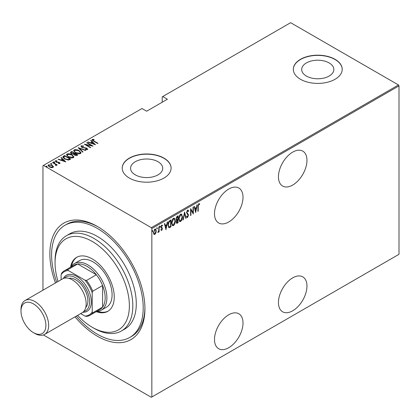 <?xml version="1.0" encoding="UTF-8"?>
<svg xmlns="http://www.w3.org/2000/svg" width="420" height="420" viewBox="0 0 420 420"><rect width="100%" height="100%" fill="white"/><g stroke="black" fill="none" stroke-linecap="round" stroke-linejoin="round"><path stroke-width="0.63" d="M55.461 282.98A67.221 38.808 60 0 1 97.393 226.464L97.393 226.464A67.221 38.808 60 0 1 97.398 226.464A67.221 38.808 60 0 1 144.926 308.789A67.221 38.808 60 0 1 97.393 336.231A67.221 38.808 60 0 1 75.017 316.848M56.742 282.24A64.775 37.396 60 0 1 65.005 225.251A64.775 37.396 60 0 1 100.165 230.155A64.775 37.396 60 0 1 140.222 287.322A64.775 37.396 60 0 1 129.78 337.444L131.513 336.446A64.775 37.396 -120 0 0 144.916 307.776M292.703 152.124A20.165 11.645 120 0 0 279.531 169.89A20.165 11.645 120 0 0 282.623 186.049A20.165 11.645 120 0 0 292.703 185.052A20.165 11.645 120 0 0 305.875 167.281A20.165 11.645 120 0 0 302.788 151.121A20.165 11.645 120 0 0 292.703 152.124M292.703 277.856A20.165 11.645 120 0 0 279.531 295.627A20.165 11.645 120 0 0 282.623 311.787A20.165 11.645 120 0 0 292.703 310.79A20.165 11.645 120 0 0 305.875 293.018A20.165 11.645 120 0 0 302.788 276.859A20.165 11.645 120 0 0 292.703 277.856M228.753 189.042A20.165 11.645 120 0 0 215.581 206.813A20.165 11.645 120 0 0 218.668 222.973A20.165 11.645 120 0 0 228.753 221.975A20.165 11.645 120 0 0 241.925 204.204A20.165 11.645 120 0 0 238.838 188.044A20.165 11.645 120 0 0 228.753 189.042M228.753 314.78A20.165 11.645 120 0 0 215.581 332.551A20.165 11.645 120 0 0 218.668 348.705A20.165 11.645 120 0 0 228.753 347.707A20.165 11.645 120 0 0 241.925 329.936A20.165 11.645 120 0 0 238.838 313.777A20.165 11.645 120 0 0 228.753 314.78M135.282 174.851A16.086 9.287 0 0 0 152.812 176.867A16.086 9.287 0 0 0 162.74 168.289A16.086 9.287 0 0 0 158.025 161.721A16.086 9.287 0 0 0 140.501 159.71A16.086 9.287 0 0 0 130.573 168.289A16.086 9.287 0 0 0 135.282 174.851M306.39 76.062A16.086 9.287 0 0 0 323.92 78.078A16.086 9.287 0 0 0 333.848 69.499A16.086 9.287 0 0 0 329.138 62.932A16.086 9.287 0 0 0 311.608 60.916A16.086 9.287 0 0 0 301.681 69.499A16.086 9.287 0 0 0 306.39 76.062M300.484 79.275A24.444 14.112 0 0 0 327.117 82.336A24.444 14.112 0 0 0 342.211 69.3A24.444 14.112 0 0 0 335.05 59.32A24.444 14.112 0 0 0 308.411 56.259A24.444 14.112 0 0 0 293.323 69.3A24.444 14.112 0 0 0 300.484 79.275M342.206 69.4A24.444 14.112 0 0 0 335.05 59.519A24.444 14.112 0 0 0 308.49 56.443A24.444 14.112 0 0 0 293.323 69.4M129.37 178.064A24.444 14.112 0 0 0 156.009 181.125A24.444 14.112 0 0 0 171.097 168.089A24.444 14.112 0 0 0 163.936 158.109A24.444 14.112 0 0 0 137.298 155.048A24.444 14.112 0 0 0 122.21 168.089A24.444 14.112 0 0 0 129.37 178.064M171.097 168.189A24.444 14.112 0 0 0 163.936 158.309A24.444 14.112 0 0 0 137.382 155.232A24.444 14.112 0 0 0 122.21 168.189M42.95 290.204L42.95 165.695L43.47 165.396L151.321 227.661L398.48 84.966L399 85.864L399 254.305L151.841 397.005L151.841 228.559L151.321 227.661M155.888 232.964L154.865 234.402L153.835 234.155L153.468 232.554L154.865 229.121L155.589 229.058L156.261 230.942L155.888 232.964L155.605 232.801M154.14 234.454L153.835 234.155M159.128 226.748L159.128 231.851L158.818 232.029L158.818 231.278L157.81 232.528L158.755 230.428L158.818 226.926L159.128 226.748M161.758 229.787L161.348 230.26L161.695 230.459L160.991 230.139L161.212 229.577L161.705 229.824L162.078 228.926L160.991 227.057L161.779 225.125L162.54 225.377L162.33 225.971L161.784 225.75L161.301 226.853L162.388 228.722L161.695 230.459L160.991 230.139M161.212 229.577L161.705 229.824M161.984 228.512L161.117 227.771M161.779 225.125L162.54 225.377L162.199 225.178L162.015 225.687M162.33 225.971L161.333 225.635M160.954 226.653L162.267 228.002L161.921 227.803L162.041 228.522L162.388 228.722M170.572 226.406L170.572 226.727L168.709 227.551L169.055 227.75L167.974 225.047C167.822 223.293 168.436 221.802 169.806 220.584L170.919 219.938L170.919 226.926L168.777 227.661M176.248 220.174L176.668 220.385L175.959 219.009L177.093 216.374L178.054 215.822L178.054 222.805L176.673 223.33L176.269 222.107L176.668 220.385L176.395 220.306M184.569 212.058L186.118 218.148L185.782 218.342L184.527 213.428L183.278 219.791L182.941 219.986L184.569 212.058M193.022 207.175L193.331 206.997L193.331 213.985L190.927 209.864L190.927 215.371L190.617 215.549L190.617 208.567L193.022 212.672L193.022 207.175M198.219 206.514L198.219 211.166L197.909 211.344L197.909 206.624L198.744 203.695L199.616 203.999L199.427 204.645L198.723 204.424L198.219 206.514L197.909 206.335M199.274 203.684L199.616 203.999L199.269 203.8L199.085 204.424L198.613 204.188L199.427 204.645M399 85.864L151.841 228.559M195.736 212.594L194.108 206.551L194.444 206.357L194.943 208.309L196.455 207.438L196.948 204.913L197.29 204.713L195.631 212.536M187.787 216.61L187.241 217.282L187.588 217.481L186.664 216.83L186.953 216.232L187.63 216.741L188.134 215.565L186.585 212.604L187.598 210.131L188.129 210.1L188.68 211.034L188.375 211.559L187.593 210.851L186.895 212.436L188.249 214.405L188.444 215.355L187.588 217.481L187.126 217.502M187.751 210.798L186.968 210.908M187.152 216.589L187.63 216.741M182.474 216.731C182.579 218.5 181.965 220.085 180.637 221.492L179.666 221.566L178.752 218.915C178.647 217.14 179.267 215.56 180.605 214.168L181.55 214.1L182.474 216.731L182.154 216.541M175.34 220.847C175.445 222.621 174.83 224.207 173.502 225.614L172.531 225.682L171.617 223.031C171.512 221.261 172.132 219.676 173.471 218.285L174.416 218.222L175.34 220.847L175.019 220.663M166.031 229.745L164.404 223.703L164.74 223.503L165.239 225.456L166.751 224.584L167.244 222.059L167.585 221.865L165.926 229.688M159.637 225.965L160.293 226.564L159.983 227.325L159.673 226.926L159.983 226.165L160.293 226.564L159.983 226.165M156.77 227.619L157.421 228.223L157.112 228.984L156.802 228.58L157.112 227.819L157.421 228.223L157.112 227.819M152.114 230.307L152.77 230.911L152.46 231.672L152.15 231.268L152.46 230.507L152.77 230.911L152.46 230.507M398.48 84.966L290.63 22.696L162.209 96.842L162.209 102.228M52.164 165.706L53.361 166.824L53.361 166.425L53.067 167.444L51.313 167.612L49.371 166.918L48.074 165.401L48.489 164.803L52.164 165.307L53.471 166.845M52.836 162.383L57.257 164.934L56.296 164.74L56.322 165.564L55.86 165.653L55.566 165.28L55.955 165.008L55.834 165.617L55.461 164.33L52.521 162.561L52.836 162.383L52.836 162.74M56.516 165.244L56.322 165.564M55.955 161.117L56.18 161.805L59.43 162.43L59.897 163.501L58.564 163.543L58.401 163.196L59.362 163.18L59.141 162.619L55.897 161.999L55.403 160.808L56.768 160.713L56.963 161.07L55.955 161.117L55.892 161.564M59.288 163.611L59.141 162.619M55.167 161.159L55.403 160.808L55.403 161.207L56.154 161.049M60.102 163.191L59.897 163.501M63.509 156.219L64.622 155.578L70.67 159.07L69.946 159.49L68.586 160.02L64.622 158.981L62.822 157.043L63.509 156.219L63.509 156.618L64.622 155.978L64.622 155.578M71.757 151.457L77.805 154.948L77.128 155.342L74.524 155.111L73.636 154.14L71.379 153.657L70.418 152.539L71.757 151.457L72.03 152.014M78.272 147.693L85.874 150.292L85.533 150.486L79.401 148.391L83.029 151.935L82.693 152.129L78.272 147.814M86.725 142.816L87.035 142.637L93.088 146.129L85.911 144.764L90.683 147.515L90.368 147.693L84.32 144.202L91.481 145.561L86.725 142.816M92.894 139.792L93.949 140.984L97.97 143.309L97.661 143.488L93.576 141.125C92.405 140.663 91.975 140.091 92.295 139.419L93.86 139.325L94.138 139.697L92.894 139.792L93.025 140.8M92.038 139.786L92.295 139.419L92.295 139.818L93.86 139.724M43.47 165.396L141.986 108.512L146.653 111.211L167.396 99.236L162.729 96.542M95.487 144.743L87.811 142.186L88.148 141.992L90.584 142.826L92.096 141.955L90.652 140.548L90.993 140.353L95.487 144.743M81.764 146.218L82.089 147.21L86.94 148.223L87.496 149.536L85.549 149.478L85.465 149.095L86.914 149.153L86.657 148.417L81.769 147.389L81.149 145.856L83.548 145.997L83.554 146.349L81.764 146.218L81.601 146.764M87.748 149.147L87.496 149.536M86.914 149.153L86.914 149.552L86.914 149.153M80.855 146.291L81.149 145.856L81.149 146.255L82.357 146.118M79.175 150.633L81.044 152.77L80.545 153.547C78.666 154.035 76.976 153.788 75.484 152.801L73.636 150.659L74.156 149.893C76.02 149.415 77.695 149.667 79.175 150.633L79.175 151.006M72.041 154.754L73.91 156.891L73.411 157.668C71.531 158.156 69.841 157.909 68.35 156.922L66.502 154.78L67.022 154.014C68.885 153.536 70.56 153.783 72.041 154.754L72.041 155.127M65.788 161.889L58.107 159.338L58.443 159.143L60.879 159.973L62.391 159.101L60.947 157.694L61.288 157.5L65.788 161.889M53.608 162.246L54.422 162.356L54.422 161.957L54.616 162.424L53.802 162.314L53.608 161.847L54.422 161.957L54.616 162.424M50.741 163.9L51.555 164.01L51.555 163.611L51.749 164.084L50.935 163.973L50.741 163.501L51.555 163.611L51.749 164.084M46.085 166.588L46.898 166.698L46.898 166.299L47.093 166.772L46.279 166.656L46.085 166.189L46.898 166.299L47.093 166.772M151.841 397.005L151.321 397.304L43.418 334.945M98.27 226.978A64.775 37.396 -120 0 0 66.738 224.254L65.005 225.251M93.86 139.692L93.86 139.325M88.148 142.301L88.148 141.992M90.584 143.136L90.584 142.826M90.683 143.167L92.096 142.354L92.096 141.955M90.909 140.8L90.993 140.353M90.993 140.753L94.973 144.632M91.366 143.094L94.285 144.091L92.558 142.401L91.366 143.404M94.285 144.401L94.285 144.091M87.035 142.994L87.035 142.637M91.481 145.603L92.169 145.997M85.911 145.121L85.911 144.764M85.229 144.727L85.911 144.863M91.481 145.861L91.481 145.561M83.548 146.349L83.548 145.997M81.764 146.617L82.089 147.614M82.089 147.551L82.089 147.21M82.808 147.798L82.808 147.483M85.822 148.129L85.822 147.809M86.924 148.612L86.94 148.223M86.94 148.622L87.701 149.336M86.436 149.651L86.914 149.552M78.713 148.244L79.401 148.481M82.772 152.082L79.401 148.79L79.401 148.391M79.464 151.21L81.018 152.964M73.658 150.875L74.156 149.893M74.156 150.292L75.752 149.993M74.361 151.148L75.212 152.639M78.782 153.851L79.91 153.599L80.309 152.712M75.794 152.623L79.91 153.2L80.336 152.513L78.871 150.817L74.792 150.245L74.335 150.943L75.794 152.975M79.91 153.599L79.91 153.2M74.319 153.332L74.902 153.673M76.876 154.812L77.459 155.148M70.46 152.744L70.796 152.009M70.796 152.407L71.757 151.856M73.253 154.177L74.319 153.694L74.319 153.295L72.067 151.993L71.61 152.261L71.117 152.78L71.689 153.478L73.385 153.746L74.319 153.295M71.18 153.001L71.395 153.662M75.936 155.594L76.876 155.169L76.876 154.77L74.729 153.773L74.261 154.266L74.823 154.928L76.876 154.77M74.33 154.481L74.519 155.111M76.451 155.416L76.451 155.017M74.823 155.269L74.823 154.928M73.385 154.145L73.385 153.746M71.689 153.82L71.689 153.478M72.329 155.332L73.883 157.08M66.523 154.996L67.022 154.014M67.022 154.413L68.617 154.114M67.226 155.269L68.077 156.76M71.647 157.967L72.77 157.715L73.174 156.828M68.66 156.744L72.77 157.316L73.201 156.629L71.731 154.933L67.652 154.361L67.2 155.064L68.66 157.091M72.77 157.715L72.77 157.316M64.622 155.978L64.895 156.135M69.741 158.928L70.324 159.269M62.848 157.259L63.509 156.618M67.646 160.03L69.484 159.437L69.741 158.891L64.932 156.114L63.562 157.316L64.323 158.797M68.203 159.983L68.203 159.584L69.741 158.891M64.937 159.154L64.937 158.802L68.203 159.584M63.63 157.043L64.937 158.802M58.443 159.453L58.443 159.143M60.879 160.282L60.879 159.973M60.979 160.319L62.391 159.5L62.391 159.101M61.205 157.946L61.288 157.5M61.288 157.899L65.268 161.784M61.661 160.241L64.58 161.238L62.853 159.553L61.661 160.55M64.58 161.548L64.58 161.238M59.362 163.579L59.141 163.018L59.362 163.579M56.768 161.044L56.768 160.713M55.955 161.516L56.18 162.209M56.18 162.146L56.18 161.805M56.695 162.32L56.695 161.999M57.556 162.403L57.556 162.026M58.627 162.435L58.627 162.104M59.357 162.787L59.43 162.43M59.43 162.829L60.044 163.38M54.422 162.356L54.616 162.823M55.246 164.173L56.296 164.777M56.464 165.433L56.296 164.74M51.555 164.01L51.749 164.483M48.106 165.611L48.489 164.803M48.489 165.202L49.481 164.96M52.164 165.685L52.164 165.307M48.746 165.816L49.25 166.85M52.085 167.674L52.794 166.85M49.676 166.74L52.521 167.129L52.831 166.661L51.849 165.485L49.035 165.113L48.71 165.606L49.676 167.087M52.521 167.528L52.521 167.129M46.898 166.698L47.093 167.171M197.909 210.982L198.219 211.166M199.08 204.446L198.723 204.424M194.187 206.504L194.943 208.309M196.355 207.491L196.219 208.199M195.62 211.228L195.478 211.942M196.292 208.247L195.946 208.047L194.754 208.735L195.699 211.271L196.292 208.247L195.101 208.934L195.699 211.271M194.754 208.735L195.101 208.934M192.985 212.651L192.985 213.523M190.617 209.685L190.927 209.864M190.617 215.192L190.927 215.371M190.617 208.814L193.022 212.672M187.95 210.042L188.68 211.034M188.333 210.835L188.176 211.108M187.588 210.641L187.247 210.651M186.601 212.268L186.895 212.436M186.548 212.237L187.021 213.05M186.674 212.851L188.249 214.405M187.903 214.205L188.444 215.355M187.241 217.282L186.963 217.355M186.606 216.032L187.283 216.541M184.401 212.557L185.771 217.948L186.118 218.148M184.259 213.271L184.527 213.428M183.01 219.634L183.278 219.791M181.372 219.975L180.29 221.293L180.637 221.492M180.29 221.293L179.498 221.44M181.377 214.027L182.123 216.227M181.235 214.751L180.275 214.678L179.54 215.434M178.757 219.224L179.629 220.694M179.062 218.736L179.797 220.815L180.621 220.784L182.165 216.909L181.419 214.825L180.621 214.877L179.062 218.736L178.757 218.558M180.275 214.678L180.621 214.877M177.707 216.022L177.707 216.694M177.707 219.334L177.707 220.007M177.707 222.29L178.054 222.805M177.707 222.605L177.03 222.999L177.377 223.198M177.03 222.999L176.516 223.178M175.922 218.631L176.536 219.529M175.975 218.663L176.883 219.728L176.437 219.534M176.883 219.728L177.744 219.314L177.744 216.715L177.398 216.515L176.327 217.297M176.232 221.713L176.972 222.311M176.284 221.744L177.319 222.511L176.668 222.432M177.319 222.511L177.744 222.269L177.744 220.028L177.398 219.828L176.652 220.374M177.188 219.949L177.534 220.148L176.578 221.912M176.941 216.783L177.282 216.983L176.269 218.831M177.744 216.715L177.282 216.983M174.237 224.096L173.156 225.414L173.502 225.614M173.156 225.414L172.363 225.561M174.242 218.143L174.988 220.343M174.101 218.867L173.14 218.794L172.405 219.555M171.623 223.346L172.494 224.816M171.927 222.852L172.662 224.936L173.486 224.905L175.03 221.03L174.279 218.941L173.486 218.993L171.927 222.852L171.623 222.679M173.14 218.794L173.486 218.993M170.572 220.138L170.572 220.815M170.572 226.727L170.919 226.926M169.848 227.147L170.195 227.346M167.979 225.419L168.756 226.769M167.979 224.695L169.239 226.984L170.609 226.385L170.609 220.836L169.848 220.878L168.52 222.075M168.578 226.7L169.239 226.984M168.809 221.655L169.155 221.855L168.284 224.868M170.609 220.836L169.155 221.855M164.483 223.655L165.239 225.456M166.651 224.642L166.514 225.351M165.916 228.375L165.774 229.089M166.588 225.393L166.247 225.194L165.049 225.881L165.995 228.422L166.588 225.393L165.396 226.081L165.995 228.422M165.049 225.881L165.396 226.081M160.865 229.373L161.359 229.625M161.642 228.312L161.254 228.008L161.642 228.312M161.984 225.771L161.438 225.55L161.984 225.771M161.012 226.684L161.301 226.853M161.049 227.084L161.921 227.803M159.947 226.364L159.637 227.126M158.786 230.129L158.786 231.257M158.818 231.672L159.128 231.851M158.167 231.866L157.889 232.239M157.852 232.37L158.12 232.523M157.08 228.023L156.77 228.785M155.206 233.478L154.518 234.203L154.865 234.402M154.518 234.203L153.977 234.323M155.416 228.989L155.915 230.601M155.93 230.753L156.261 230.942M155.269 229.646L154.161 229.856M153.473 232.701L154.14 233.672M153.778 232.37L154.308 233.809L154.865 233.777L155.951 231.116L155.453 229.709L154.865 229.745L153.778 232.37L153.478 232.197M154.518 229.546L154.865 229.745M152.423 230.711L152.114 231.472M77.595 315.357A52.553 30.34 -120 0 0 89.959 325.873A52.553 30.34 -120 0 0 92.211 327.254A52.553 30.34 -120 0 0 129.355 307.088A52.553 30.34 -120 0 0 94.458 242.807A52.553 30.34 -120 0 0 55.052 262.889A52.553 30.34 -120 0 0 58.044 281.489M55.052 262.889L55.052 260.894A54.999 31.752 60 0 1 66.439 235.715A54.999 31.752 60 0 1 96.29 239.878A54.999 31.752 60 0 1 130.3 288.419A54.999 31.752 60 0 1 121.438 330.976A54.999 31.752 60 0 1 93.938 328.251L92.211 327.254M101.33 310.123L106.517 307.13A26.885 15.524 -120 0 0 110.854 286.325A26.885 15.524 -120 0 0 94.227 262.595A26.885 15.524 -120 0 0 79.632 260.558L74.445 263.55A26.885 15.524 60 0 1 87.89 264.884A26.885 15.524 60 0 1 105.452 288.577A26.885 15.524 60 0 1 101.33 310.123A26.885 15.524 60 0 1 96.716 311.377M96.201 311.671A31.164 17.992 -120 0 0 107.793 311.33A31.164 17.992 -120 0 0 112.817 287.217A31.164 17.992 -120 0 0 93.545 259.712A31.164 17.992 -120 0 0 76.629 257.35A31.164 17.992 -120 0 0 70.539 267.22M77.065 257.113A31.164 17.992 -120 0 0 71.489 266.264M129.78 337.444A64.775 37.396 60 0 1 94.621 332.54A64.775 37.396 60 0 1 76.298 316.108M121.438 330.976L124.892 328.976A54.999 31.752 -120 0 0 133.76 286.424A54.999 31.752 -120 0 0 99.75 237.883A54.999 31.752 -120 0 0 69.898 233.72L66.439 235.715M97.503 311.325A31.164 17.992 -120 0 0 108.218 311.073M90.006 315.252A25.667 14.816 60 0 1 86.52 316.381L84.95 316.076A24.932 14.396 -120 0 0 92.211 311.881L92.731 312.8A25.667 14.816 60 0 1 90.006 315.252L99.855 309.561A25.667 14.816 -120 0 0 102.58 307.109A25.667 14.816 -120 0 0 102.58 285.521A25.667 14.816 -120 0 0 96.374 274.769A25.667 14.816 -120 0 0 87.024 266.38A25.667 14.816 -120 0 0 77.679 263.975A25.667 14.816 -120 0 0 74.193 265.109L64.339 270.795A25.667 14.816 60 0 1 67.825 269.666L68.36 270.569A24.932 14.396 -120 0 0 61.099 274.764L61.099 279.725M92.211 311.881L92.211 292.724A24.932 14.396 -120 0 0 84.95 280.151L86.52 280.46L96.374 274.769L77.679 263.975L67.825 269.666M71.048 266.926A26.885 15.524 60 0 1 74.445 263.55M92.731 312.8L102.58 307.109L102.58 285.521L92.731 291.212L92.211 292.724M80.656 313.593L84.95 316.076M84.95 280.151L68.36 270.569M61.099 274.764L61.619 273.247A25.667 14.816 60 0 1 64.339 270.795M86.52 280.46A25.667 14.816 60 0 1 92.731 291.212M36.162 333.863A17.598 10.159 -120 0 0 45.591 322.145A17.598 10.159 -120 0 0 30.728 302.678A17.598 10.159 -120 0 0 21 311.084A17.598 10.159 -120 0 0 33.443 332.64A17.598 10.159 -120 0 0 36.162 333.863M21 311.084L21 309.488A19.556 11.287 60 0 1 25.048 300.536A19.556 11.287 60 0 1 31.81 300.148A19.556 11.287 60 0 1 46.946 316.774A19.556 11.287 60 0 1 44.604 334.404A19.556 11.287 60 0 1 37.842 334.793A19.556 11.287 60 0 1 34.829 333.438L33.443 332.64M83.685 311.488A19.556 11.287 -120 0 0 88.452 294.709A19.556 11.287 -120 0 0 72.776 276.496A19.556 11.287 -120 0 0 64.439 278.15M63.32 278.507A20.774 11.996 60 0 1 73.448 274.916A20.774 11.996 60 0 1 90.568 295.916A20.774 11.996 60 0 1 82.819 312.281M68.88 278.366A17.11 9.881 60 0 1 73.148 278.665A17.11 9.881 60 0 1 85.832 291.832A17.11 9.881 60 0 1 85.722 307.534M25.048 300.536L62.554 278.885A19.556 11.287 60 0 1 69.316 278.497A19.556 11.287 60 0 1 84.452 295.123A19.556 11.287 60 0 1 82.11 312.753L44.604 334.404M93.949 141.341L93.949 140.984M84.415 148.019L84.415 147.667M74.109 153.809L74.109 153.41M69.484 159.437L69.484 159.038M187.32 213.591L187.666 213.791M169.848 220.878L170.189 221.078M74.335 150.943L74.335 151.342M80.336 152.513L80.336 152.911M74.261 154.266L74.261 154.665M71.117 152.78L71.117 153.179M67.2 155.064L67.2 155.463M73.201 156.629L73.201 157.028M59.467 163.018L59.467 163.417M48.71 165.606L48.71 166.005M52.831 166.661L52.831 167.06M199.185 204.482L198.839 204.283M179.797 220.815L179.45 220.616M181.419 214.825L181.072 214.625M172.662 224.936L172.316 224.737M174.279 218.941L173.938 218.741M161.438 229.819L161.091 229.619M162.104 225.74L161.758 225.54M161.621 227.488L161.275 227.288M154.308 233.809L153.962 233.609M155.453 229.709L155.106 229.509"/></g></svg>
